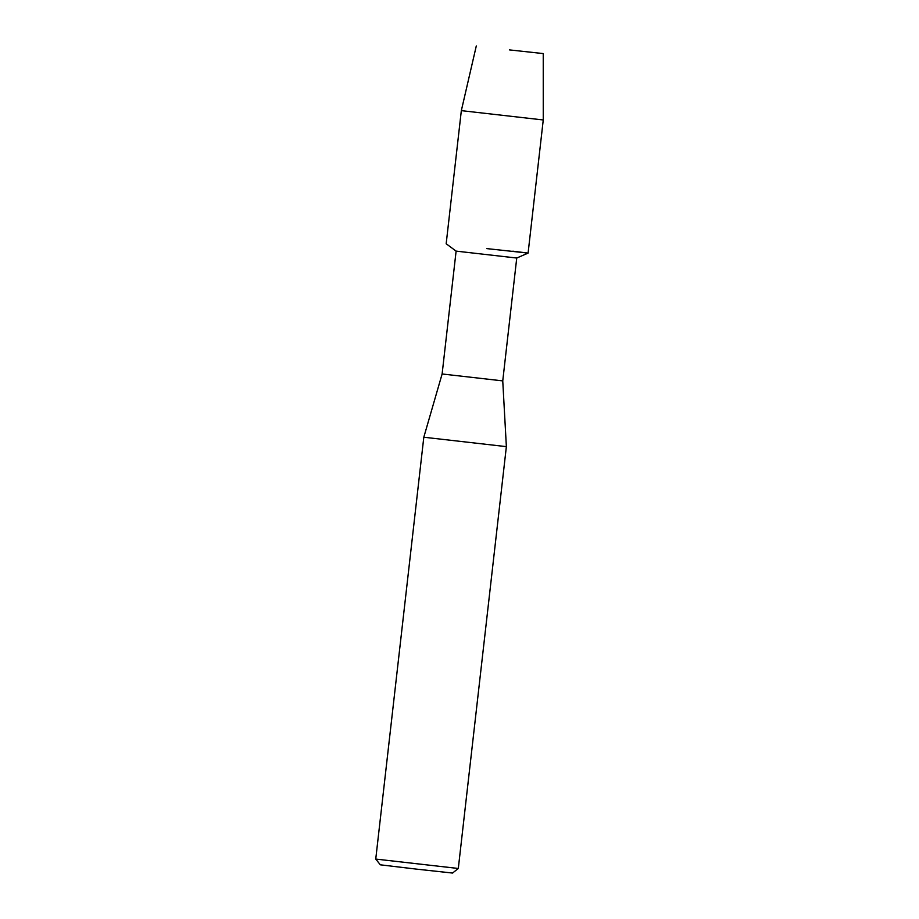 <?xml version="1.0" encoding="UTF-8"?>
<svg xmlns="http://www.w3.org/2000/svg" width="919" height="919" viewBox="0 0 919 919"><rect width="100%" height="100%" fill="white"/><g stroke="black" fill="none" stroke-linecap="round" stroke-linejoin="round"><path stroke-width="1.38" d="M509.459 49.902L543.244 53.578L509.459 49.902M516.742 258.032L502.75 380.891L442.119 373.976L456.111 251.117L516.742 258.032L528.092 253.093L512.825 251.186M486.748 248.601L528.092 253.093L486.748 248.601M442.119 373.976L423.808 437.226L506.369 446.634L458.305 868.478L375.745 859.07L380.317 864.813L416.1 869.087L452.55 873.05L458.305 868.478M476.295 45.95L461.338 110.636L543.255 119.964L528.092 253.093M502.75 380.891L506.369 446.634M423.808 437.226L375.745 859.07M456.111 251.117L446.174 243.765L461.338 110.636M543.244 53.578L543.255 119.964"/></g></svg>
